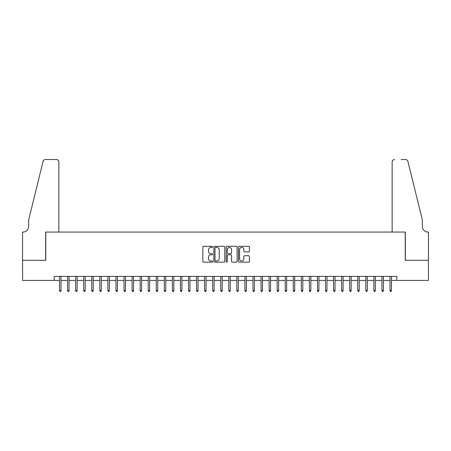 <?xml version="1.0" encoding="UTF-8"?>
<svg xmlns="http://www.w3.org/2000/svg" width="451" height="451" viewBox="0 0 451 451"><rect width="100%" height="100%" fill="white"/><g stroke="black" fill="none" stroke-linecap="round" stroke-linejoin="round"><path stroke-width="0.68" d="M212.607 246.877A0.552 0.552 0 0 0 212.049 246.325L203.643 246.325A0.789 0.789 0 0 0 202.854 247.114L202.854 261.354A0.789 0.789 0 0 0 203.643 262.144L212.049 262.144A0.552 0.552 0 0 0 212.607 261.591A0.552 0.552 0 0 0 212.049 261.039L210.961 261.039A2.531 2.531 0 0 1 208.43 258.508L208.43 257.318A2.531 2.531 0 0 1 210.961 254.787L212.049 254.787A0.552 0.552 0 0 0 212.607 254.234A0.552 0.552 0 0 0 212.049 253.682L210.961 253.682A2.531 2.531 0 0 1 208.43 251.151L208.43 249.961A2.531 2.531 0 0 1 210.961 247.43L212.049 247.43A0.552 0.552 0 0 0 212.607 246.877M248.619 251.9A0.789 0.789 0 0 0 249.414 251.111L249.414 247.114A0.789 0.789 0 0 0 248.619 246.325L239.284 246.325A0.789 0.789 0 0 0 238.494 247.114L238.494 261.354A0.789 0.789 0 0 0 239.284 262.144L248.619 262.144A0.789 0.789 0 0 0 249.414 261.354L249.414 256.529A0.789 0.789 0 0 0 248.619 255.74L244.628 255.74A0.789 0.789 0 0 0 243.833 256.529L243.833 258.919A2.114 2.114 0 0 1 241.719 261.039A2.114 2.114 0 0 1 239.599 258.919L239.599 249.544A2.114 2.114 0 0 1 241.719 247.43A2.114 2.114 0 0 1 243.833 249.544L243.833 251.111A0.789 0.789 0 0 0 244.628 251.9L248.619 251.9M54.227 280.426L22.589 280.426L22.589 260.278L45.765 260.278L45.765 232.068L405.235 232.068L405.235 260.278L428.411 260.278L428.411 280.426L396.773 280.426L396.773 276.401L54.227 276.401L54.227 280.426L59.543 280.426M224.807 247.114A0.789 0.789 0 0 0 224.017 246.325L214.682 246.325A0.789 0.789 0 0 0 213.892 247.114L213.892 261.354A0.789 0.789 0 0 0 214.682 262.144L224.017 262.144A0.789 0.789 0 0 0 224.807 261.354L224.807 247.114M226.983 246.325L236.318 246.325A0.789 0.789 0 0 1 237.108 247.114L237.108 261.354A0.789 0.789 0 0 1 236.318 262.144L232.321 262.144A0.789 0.789 0 0 1 231.532 261.354L231.532 255.576A0.789 0.789 0 0 0 230.743 254.787L228.093 254.787A0.789 0.789 0 0 0 227.298 255.576L227.298 261.591A0.552 0.552 0 0 1 226.746 262.144A0.552 0.552 0 0 1 226.193 261.591L226.193 247.114A0.789 0.789 0 0 1 226.983 246.325M60.998 280.426L67.605 280.426M69.054 280.426L75.667 280.426M77.115 280.426L83.723 280.426M85.177 280.426L91.784 280.426M93.239 280.426L99.846 280.426M101.295 280.426L107.907 280.426M109.356 280.426L115.963 280.426M117.418 280.426L124.025 280.426M125.474 280.426L132.087 280.426M133.535 280.426L140.143 280.426M141.597 280.426L148.204 280.426M149.653 280.426L156.266 280.426M157.715 280.426L164.327 280.426M165.776 280.426L172.383 280.426M173.838 280.426L180.445 280.426M181.894 280.426L188.507 280.426M189.956 280.426L196.563 280.426M198.017 280.426L204.624 280.426M206.073 280.426L212.686 280.426M214.135 280.426L220.742 280.426M222.196 280.426L228.804 280.426M230.258 280.426L236.865 280.426M238.314 280.426L244.927 280.426M246.376 280.426L252.983 280.426M254.437 280.426L261.044 280.426M262.493 280.426L269.106 280.426M270.555 280.426L277.162 280.426M278.617 280.426L285.224 280.426M286.673 280.426L293.285 280.426M294.734 280.426L301.347 280.426M302.796 280.426L309.403 280.426M310.857 280.426L317.465 280.426M318.913 280.426L325.526 280.426M326.975 280.426L333.582 280.426M335.037 280.426L341.644 280.426M343.093 280.426L349.705 280.426M351.154 280.426L357.761 280.426M359.216 280.426L365.823 280.426M367.277 280.426L373.885 280.426M375.333 280.426L381.946 280.426M383.395 280.426L390.002 280.426M391.457 280.426L396.773 280.426M215.55 247.43A0.552 0.552 0 0 0 214.997 247.982L214.997 260.486A0.552 0.552 0 0 0 215.55 261.039L216.7 261.039A2.531 2.531 0 0 0 219.231 258.508L219.231 249.961A2.531 2.531 0 0 0 216.7 247.43L215.55 247.43M231.532 249.583A2.114 2.114 0 0 0 229.418 247.469A2.114 2.114 0 0 0 227.298 249.583L227.298 252.887A0.789 0.789 0 0 0 228.093 253.682L230.743 253.682A0.789 0.789 0 0 0 231.532 252.887L231.532 249.583M59.543 290.421L59.87 291.47L60.676 291.47L60.998 290.421L59.543 290.421L59.543 276.401M60.998 290.421L60.998 276.401M58.861 232.068L58.861 161.948A2.418 2.418 0 0 0 56.443 159.53L45.438 159.53A2.418 2.418 0 0 0 43.093 161.368L28.633 219.981L28.633 226.425A5.643 5.643 0 0 1 22.995 232.068L22.55 232.068L22.55 260.278L45.641 260.278L45.641 232.068L58.861 232.068L58.861 161.948C58.709 160.488 57.903 159.682 56.443 159.53L49.751 159.53M43.093 161.368C43.708 160.043 43.708 160.043 43.093 161.368C43.708 160.043 43.708 160.043 43.093 161.368M28.633 226.425A5.643 5.643 0 0 1 22.995 232.068M392.139 232.068L392.139 161.948L392.139 232.068L405.359 232.068L405.359 260.278L428.45 260.278L428.45 232.068L428.005 232.068A5.643 5.643 0 0 1 422.367 226.425A5.643 5.643 0 0 0 428.005 232.068M417.93 202.009L407.907 161.368L422.367 219.981L422.367 226.425M401.249 159.53L405.562 159.53A2.418 2.418 0 0 1 407.907 161.368C407.292 160.043 407.292 160.043 407.907 161.368C407.292 160.043 407.292 160.043 407.907 161.368M394.557 159.53A2.418 2.418 0 0 0 392.139 161.948C392.291 160.488 393.097 159.682 394.557 159.53M67.605 290.421L67.926 291.47L68.732 291.47L69.054 290.421L67.605 290.421L67.605 276.401M69.054 290.421L69.054 276.401M75.667 290.421L75.988 291.47L76.794 291.47L77.115 290.421L75.667 290.421L75.667 276.401M77.115 290.421L77.115 276.401M83.723 290.421L84.049 291.47L84.856 291.47L85.177 290.421L83.723 290.421L83.723 276.401M85.177 290.421L85.177 276.401M91.784 290.421L92.105 291.47L92.912 291.47L93.239 290.421L91.784 290.421L91.784 276.401M93.239 290.421L93.239 276.401M99.846 290.421L100.167 291.47L100.973 291.47L101.295 290.421L99.846 290.421L99.846 276.401M101.295 290.421L101.295 276.401M107.907 290.421L108.229 291.47L109.035 291.47L109.356 290.421L107.907 290.421L107.907 276.401M109.356 290.421L109.356 276.401M115.963 290.421L116.285 291.47L117.091 291.47L117.418 290.421L115.963 290.421L115.963 276.401M117.418 290.421L117.418 276.401M124.025 290.421L124.346 291.47L125.152 291.47L125.474 290.421L124.025 290.421L124.025 276.401M125.474 290.421L125.474 276.401M132.087 290.421L132.408 291.47L133.214 291.47L133.535 290.421L132.087 290.421L132.087 276.401M133.535 290.421L133.535 276.401M140.143 290.421L140.47 291.47L141.276 291.47L141.597 290.421L140.143 290.421L140.143 276.401M141.597 290.421L141.597 276.401M148.204 290.421L148.526 291.47L149.332 291.47L149.653 290.421L148.204 290.421L148.204 276.401M149.653 290.421L149.653 276.401M156.266 290.421L156.587 291.47L157.393 291.47L157.715 290.421L156.266 290.421L156.266 276.401M157.715 290.421L157.715 276.401M164.327 290.421L164.649 291.47L165.455 291.47L165.776 290.421L164.327 290.421L164.327 276.401M165.776 290.421L165.776 276.401M172.383 290.421L172.705 291.47L173.511 291.47L173.838 290.421L172.383 290.421L172.383 276.401M173.838 290.421L173.838 276.401M180.445 290.421L180.766 291.47L181.573 291.47L181.894 290.421L180.445 290.421L180.445 276.401M181.894 290.421L181.894 276.401M188.507 290.421L188.828 291.47L189.634 291.47L189.956 290.421L188.507 290.421L188.507 276.401M189.956 290.421L189.956 276.401M196.563 290.421L196.89 291.47L197.696 291.47L198.017 290.421L196.563 290.421L196.563 276.401M198.017 290.421L198.017 276.401M204.624 290.421L204.946 291.47L205.752 291.47L206.073 290.421L204.624 290.421L204.624 276.401M206.073 290.421L206.073 276.401M212.686 290.421L213.007 291.47L213.813 291.47L214.135 290.421L212.686 290.421L212.686 276.401M214.135 290.421L214.135 276.401M220.742 290.421L221.069 291.47L221.875 291.47L222.196 290.421L220.742 290.421L220.742 276.401M222.196 290.421L222.196 276.401M228.804 290.421L229.125 291.47L229.931 291.47L230.258 290.421L228.804 290.421L228.804 276.401M230.258 290.421L230.258 276.401M236.865 290.421L237.187 291.47L237.993 291.47L238.314 290.421L236.865 290.421L236.865 276.401M238.314 290.421L238.314 276.401M244.927 290.421L245.248 291.47L246.054 291.47L246.376 290.421L244.927 290.421L244.927 276.401M246.376 290.421L246.376 276.401M252.983 290.421L253.304 291.47L254.11 291.47L254.437 290.421L252.983 290.421L252.983 276.401M254.437 290.421L254.437 276.401M261.044 290.421L261.366 291.47L262.172 291.47L262.493 290.421L261.044 290.421L261.044 276.401M262.493 290.421L262.493 276.401M269.106 290.421L269.427 291.47L270.234 291.47L270.555 290.421L269.106 290.421L269.106 276.401M270.555 290.421L270.555 276.401M277.162 290.421L277.489 291.47L278.295 291.47L278.617 290.421L277.162 290.421L277.162 276.401M278.617 290.421L278.617 276.401M285.224 290.421L285.545 291.47L286.351 291.47L286.673 290.421L285.224 290.421L285.224 276.401M286.673 290.421L286.673 276.401M293.285 290.421L293.607 291.47L294.413 291.47L294.734 290.421L293.285 290.421L293.285 276.401M294.734 290.421L294.734 276.401M301.347 290.421L301.668 291.47L302.474 291.47L302.796 290.421L301.347 290.421L301.347 276.401M302.796 290.421L302.796 276.401M309.403 290.421L309.724 291.47L310.53 291.47L310.857 290.421L309.403 290.421L309.403 276.401M310.857 290.421L310.857 276.401M317.465 290.421L317.786 291.47L318.592 291.47L318.913 290.421L317.465 290.421L317.465 276.401M318.913 290.421L318.913 276.401M325.526 290.421L325.847 291.47L326.654 291.47L326.975 290.421L325.526 290.421L325.526 276.401M326.975 290.421L326.975 276.401M333.582 290.421L333.909 291.47L334.715 291.47L335.037 290.421L333.582 290.421L333.582 276.401M335.037 290.421L335.037 276.401M341.644 290.421L341.965 291.47L342.771 291.47L343.093 290.421L341.644 290.421L341.644 276.401M343.093 290.421L343.093 276.401M349.705 290.421L350.027 291.47L350.833 291.47L351.154 290.421L349.705 290.421L349.705 276.401M351.154 290.421L351.154 276.401M357.761 290.421L358.088 291.47L358.895 291.47L359.216 290.421L357.761 290.421L357.761 276.401M359.216 290.421L359.216 276.401M365.823 290.421L366.144 291.47L366.951 291.47L367.277 290.421L365.823 290.421L365.823 276.401M367.277 290.421L367.277 276.401M373.885 290.421L374.206 291.47L375.012 291.47L375.333 290.421L373.885 290.421L373.885 276.401M375.333 290.421L375.333 276.401M381.946 290.421L382.268 291.47L383.074 291.47L383.395 290.421L381.946 290.421L381.946 276.401M383.395 290.421L383.395 276.401M390.002 290.421L390.324 291.47L391.13 291.47L391.457 290.421L390.002 290.421L390.002 276.401M391.457 290.421L391.457 276.401"/></g></svg>
